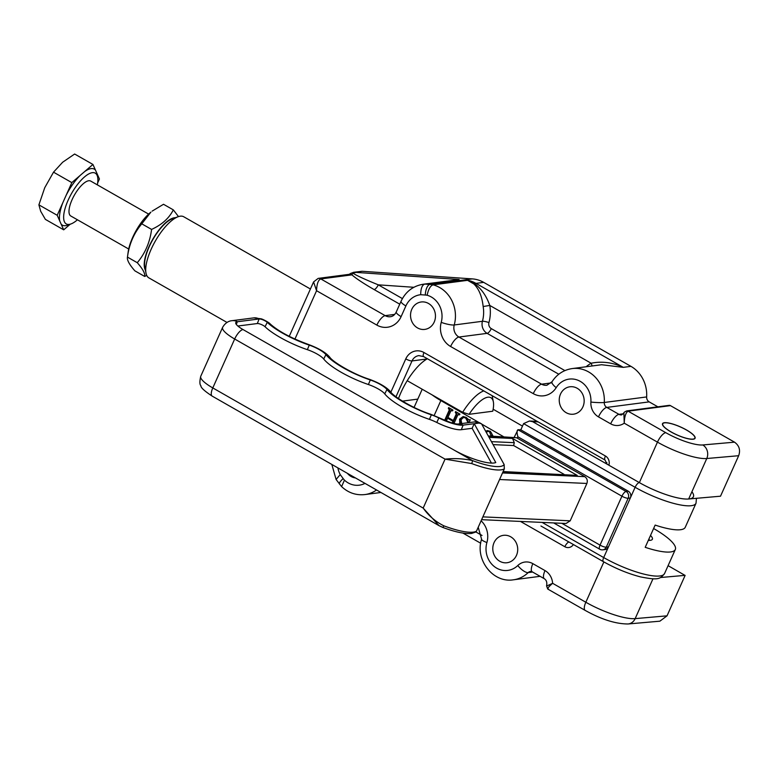 <?xml version="1.0" encoding="UTF-8"?>
<svg xmlns="http://www.w3.org/2000/svg" width="778" height="778" viewBox="0 0 778 778"><rect width="100%" height="100%" fill="white"/><g stroke="black" fill="none" stroke-linecap="round" stroke-linejoin="round"><path stroke-width="1.17" d="M494.049 542.645A13.819 12.448 -97.5 0 0 495.178 556.863A13.819 12.448 -97.5 0 0 507.042 562.737A13.819 12.448 -97.5 0 0 516.456 555.424A13.819 12.448 -97.5 0 0 515.318 541.206A13.819 12.448 -97.5 0 0 503.454 535.332A13.819 12.448 -97.5 0 0 494.049 542.645M347.396 473.325A13.819 12.448 -97.5 0 0 355.497 477.955M560.5 394.096A13.819 12.448 -97.5 0 0 561.628 408.314A13.819 12.448 -97.5 0 0 573.493 414.188A13.819 12.448 -97.5 0 0 582.907 406.875A13.819 12.448 -97.5 0 0 581.769 392.657A13.819 12.448 -97.5 0 0 569.904 386.783A13.819 12.448 -97.5 0 0 560.5 394.096M411.795 309.304A13.819 12.448 -97.5 0 0 412.933 323.522A13.819 12.448 -97.5 0 0 424.798 329.395A13.819 12.448 -97.5 0 0 434.202 322.073A13.819 12.448 -97.5 0 0 433.074 307.855A13.819 12.448 -97.5 0 0 421.209 301.981A13.819 12.448 -97.5 0 0 411.795 309.304M671.2 431.955A17.593 4.318 -155.9 0 1 662.73 423.786A17.593 4.318 -155.9 0 1 686.381 429.971A17.593 4.318 -155.9 0 1 694.851 438.15A17.593 4.318 -155.9 0 1 671.2 431.955M398.501 398.569A37.694 13.557 -60.3 0 1 426.976 358.979L427.423 358.755M652.975 578.803L635.159 618.627A10.056 8.918 -95 0 1 628.04 623.975L659.87 621.184L667.038 615.836L685.107 575.438L668.088 565.664M660.512 577.519L685.107 575.36M236.308 324.397L237.339 321.752L259.113 318.961A5.028 1.235 -155.9 0 1 263.188 319.943A5.028 1.235 -155.9 0 1 267.253 322.345A40.203 9.861 24.1 0 0 309.274 345.121A15.074 3.696 -155.9 0 1 325.924 354.632A40.203 9.861 24.1 0 0 370.318 379.975A15.074 3.696 -155.9 0 1 386.958 389.486A40.203 9.861 24.1 0 0 431.352 414.83A15.074 3.696 -155.9 0 1 438.86 417.981A22.62 5.543 24.1 0 0 463.105 425.119L474.22 423.699L495.79 462.56A32.666 8.013 -155.9 0 1 494.001 462.988A32.666 8.013 -155.9 0 1 453.399 449.694L243.008 329.551A15.074 3.696 -155.9 0 1 235.763 322.607A15.074 3.696 -155.9 0 1 237.339 321.752A10.056 9.044 82.7 0 0 232.077 320.672L253.852 317.881L261.077 318.815C262.215 318.863 269.217 322.481 270.238 323.988C278.524 331.35 291.283 338.187 308.516 344.498C318.902 348.369 326.001 352.638 329.833 357.296C332.721 361.858 353.173 374.218 369.56 379.353C379.936 383.223 387.045 387.493 390.877 392.151L405.776 358.891A15.074 13.576 82.5 0 1 423.961 352.522L605.42 455.996A7.537 6.788 82.5 0 1 608.892 465.234L639.36 482.603A40.203 9.861 24.1 0 0 688.676 498.99L720.516 496.199L738.662 455.714C740.627 450.102 739.246 445.58 734.529 442.167L670.442 405.63A2.509 2.266 -97.5 0 0 669.129 405.357L626.757 410.901A2.509 2.266 82.5 0 1 628.079 411.173C625.745 412.612 624.462 416.619 624.238 423.183A15.074 13.576 82.5 0 1 610.662 423.825L598.496 416.882A15.074 13.576 82.5 0 1 590.891 402.08A21.113 19.003 -97.5 0 0 578.171 380.335A21.113 19.003 -97.5 0 0 556.192 387.658A20.102 18.098 82.5 0 1 533.28 393.649L450.618 346.502A20.102 18.098 82.5 0 1 441.223 322.364A21.113 19.003 -97.5 0 0 427.151 295.251A21.113 19.003 -97.5 0 0 425.303 295.027L420.704 294.706A21.113 19.003 -97.5 0 0 405.892 305.929L401.117 316.607A20.102 18.098 82.5 0 1 376.863 325.107L316.568 290.719L313.583 281.918L289.231 336.349M657.877 406.826L649.183 401.876A5.028 4.522 82.5 0 1 646.644 396.936A31.159 28.057 -97.5 0 0 630.939 366.35L483.673 282.365A31.159 28.057 -97.5 0 0 472.334 278.894L362.052 271.269L352.755 273.068C356.314 275.451 364.814 279.37 378.273 284.836A5.028 1.809 -60.3 0 1 374.121 289.562C363.559 283.493 356.168 278.592 351.938 274.858L320.808 278.932C318.202 279.992 316.792 283.921 316.568 290.719L294.93 339.091M447.214 281.091L424.73 284.077C422.094 285.02 420.752 288.56 420.704 294.706M591.99 365.981A5.028 2.052 60.5 0 0 591.134 363.229C601.89 361.05 612.607 362.422 623.275 367.352L601.608 364.726L572.19 368.577A31.159 28.057 82.5 0 1 604.282 402.479A5.028 4.522 -97.5 0 0 606.811 407.419L649.183 401.876M558.789 374.218L487.125 333.354A10.056 9.054 82.5 0 1 482.428 321.285A31.159 28.057 -97.5 0 0 483.157 306.513C482.029 296.408 478.927 288.891 473.86 283.96L467.578 280.333L433.083 284.845C430.36 285.769 428.377 289.241 427.151 295.251M467.578 280.333L474.706 283.844C481.417 288.764 486.445 295.961 489.79 305.443A36.187 32.579 82.5 0 1 488.934 322.588A5.028 4.522 -97.5 0 0 491.288 328.617L564.886 370.591M458.942 279.603L423.3 284.223A31.159 28.057 82.5 0 1 424.73 284.077L429.962 284.437L472.334 278.894M608.892 465.234C606.519 463.795 605.848 462.9 606.869 462.56M548.5 589.072C546.778 589.14 548.15 587.215 552.613 583.296L585.834 602.25A40.203 9.861 24.1 0 0 635.159 618.627L667.038 615.836M547.459 585.688L552.613 583.296A15.074 13.576 82.5 0 0 545.008 570.595L532.842 563.651A15.074 13.576 82.5 0 0 517.778 565.528A21.113 19.003 -97.5 0 1 494.73 566.87A21.113 19.003 -97.5 0 1 486.902 542.558A20.102 18.098 82.5 0 0 481.105 520.793M376.542 489.975A31.159 28.057 82.5 0 1 364.931 494.565C356.061 495.518 348.291 492.863 341.61 486.61L344.45 480.143A21.113 19.003 -97.5 0 0 364.989 483.381M341.571 486.581L336.086 479.462L340.229 474.609L343.186 478.596A21.113 19.003 -97.5 0 0 344.45 480.143M626.757 410.901C624.588 411.873 623.635 412.593 623.888 413.05L624.238 423.183L657.459 442.128L639.36 482.603M459.146 279.516L354.389 272.271A5.028 4.522 -97.5 0 0 353.572 272.3L362.052 271.269M313.583 281.918L318.173 278.398L349.303 274.323A5.028 4.522 82.5 0 1 351.938 274.858L352.755 273.068A5.028 3.744 -124.8 0 0 350.479 273.545A5.028 3.744 -124.8 0 0 350.479 273.555L353.572 272.3M483.157 306.513L489.79 305.443L591.134 363.229A36.187 32.579 82.5 0 0 586.135 366.749M473.86 283.96A5.028 2.499 125.8 0 0 474.706 283.844A10.056 3.618 -60.3 0 1 476.01 283.377L483.673 282.365M432.091 394.874A35.185 8.626 24.1 0 0 440.854 400.573L478.577 422.298M422.211 389.233L414.392 406.7A35.185 8.626 24.1 0 0 414.207 407.487M444.666 420.315L449.305 409.938L448.322 408.333L448.653 407.594L452.922 410.055L452.592 410.794L450.88 410.842L447.924 417.426L453.311 420.538L456.268 413.945L455.286 412.35L455.616 411.601L459.886 414.061L459.555 414.8L457.834 414.849L453.992 423.436M452.222 422.979L452.981 421.277L447.593 418.175L446.339 420.986M452.728 410.492L450.88 410.842M459.681 414.499L457.834 414.849M481.699 424.098L503.473 436.633M459.788 423.796L459.604 419.109L463.075 416.59L466.178 417.368L468.91 419.887L470.204 419.692L469.192 422.59M468.91 419.887L470.204 419.692M468.103 422.736L465.691 418.029L463.571 417.426L461.043 419.673L461.704 423.553M491.151 436.079L489.518 431.751L487.621 431.294L486.435 432.626M485.647 431.207L487.31 430.604L490.364 431.304L493.096 436.166M522.485 426.12L493.135 409.218M452.786 423.135L453.652 421.199L452.981 421.277M453.652 421.199L447.593 418.175M445.201 420.528L449.976 409.86L449.305 409.938M449.976 409.86L449.412 408.499L448.741 408.576M449.412 408.499L448.322 408.333M452.845 410.483L451.541 410.765M456.268 413.945L456.929 413.867L453.982 420.46L453.311 420.538M456.929 413.867L456.365 412.505L455.694 412.583M456.365 412.505L455.286 412.35M459.808 414.489L458.505 414.771M460.45 423.709L460.265 419.031L459.604 419.109M460.265 419.031L463.416 416.561M468.764 422.649L466.362 417.951L465.691 418.029M466.362 417.951L463.571 417.426M491.472 437.012C492.445 434.776 492.017 432.996 490.189 431.673L489.518 431.751M490.189 431.673L487.621 431.294M485.851 431.576L487.631 430.574M653.627 528.525L653.608 528.525A45.231 11.096 -155.9 0 1 675.314 549.511A45.231 11.096 -155.9 0 1 645.205 547.313L655.154 525.082A45.231 11.096 24.1 0 0 685.262 527.27L696.009 503.249A45.231 11.096 -155.9 0 1 635.12 487.291L523.604 423.611L520.813 429.835L518.42 429.728A5.028 1.235 24.1 0 0 517.983 429.748L514.287 437.119M650.505 535.459A20.102 4.931 -155.9 0 1 652.382 539.251A20.102 4.931 -155.9 0 1 650.301 540.331A20.102 4.931 -155.9 0 1 648.307 540.37M542.12 522.408L603.689 557.563L630.345 497.969L628.167 498.251A5.028 4.522 -97.3 0 0 626.086 491.472L517.983 429.748C516.806 430.341 516.767 432.694 517.885 436.789L517.292 438.131L584.755 476.651C587.118 478.353 587.828 480.629 586.894 483.459L570.186 520.822L566.044 523.487L481.601 519.675M517.292 438.131A5.028 1.235 -155.9 0 1 516.621 437.722L488.555 436.448M489.08 437.392L512.527 438.452L577.218 475.397L502.919 472.032M608.464 546.895A5.028 4.522 82.7 0 1 605.031 549.55L602.853 549.832A5.028 4.522 -97.3 0 0 606.286 547.167L608.464 546.895M520.813 429.835L628.264 491.2A5.028 4.522 82.7 0 1 630.345 497.969L635.12 487.291A5.028 1.819 -60.3 0 1 639.283 482.564A40.203 9.861 24.1 0 0 680.283 498.397A40.203 9.861 24.1 0 0 691.914 491.735M493.096 444.617L513.636 445.551L514.277 442.682L491.443 441.651M512.527 438.452L514.277 442.682M513.636 445.551L563.992 474.298M503.133 471.556L577.218 475.397M488.273 435.943L516.621 437.722M523.604 423.611L529.39 421.015L532.619 421.657L608.182 464.806M145.992 273.107L144.825 267.107A30.157 10.843 -60.3 0 1 152.819 239.634A30.157 10.843 -60.3 0 1 172.395 218.764L178.162 216.712A35.185 12.652 119.7 0 0 155.328 241.063A35.185 12.652 119.7 0 0 145.992 273.107A35.185 12.652 119.7 0 0 148.88 277.882L226.982 322.423M310.412 288.998L183.734 216.761A35.185 12.652 119.7 0 0 180.233 216.187A35.185 12.652 119.7 0 0 178.162 216.712M407.215 380.685L462.647 412.301A35.185 12.652 -60.3 0 1 483.809 390.906M492.153 395.671A35.185 12.652 -60.3 0 1 492.173 395.778L493.34 401.779A30.157 10.843 119.7 0 0 469.076 414.314L462.647 412.301M469.076 414.314L492.737 411.222A30.157 10.843 119.7 0 0 493.34 401.779M417.786 399.114L402.44 401.127M476.476 531.15L475.825 532.016L471.575 533.455C464.797 534.078 455.149 532.055 442.643 527.377L442.643 527.377A2.509 0.584 -69.3 0 0 443.83 525.811A42.722 10.474 24.1 0 0 473.296 532.123A42.722 10.474 24.1 0 0 476.476 531.15L504.329 468.881A42.722 10.474 -155.9 0 1 501.149 469.854A42.722 10.474 -155.9 0 1 471.682 463.552L445.065 459.146C454.08 458.135 463.182 458.592 472.372 460.537A40.203 9.861 24.1 0 0 500.108 466.469A40.203 9.861 24.1 0 0 504.134 464.524L504.329 468.881M504.134 464.524L481.611 423.942L479.909 422.969L474.22 423.699L472.129 428.308L491.433 463.085M439.074 525.685L442.643 527.377A2.509 0.584 -69.3 0 1 442.536 527.251L439.055 525.675L423.174 508.073C428.629 515.756 435.505 521.668 443.83 525.811M237.854 326.021L257.333 323.531A4.765 1.167 -155.9 0 1 261.194 324.455A4.765 1.167 -155.9 0 1 265.045 326.731A40.466 9.929 24.1 0 0 307.349 349.662A14.811 3.637 -155.9 0 1 323.706 358.998A40.466 9.929 24.1 0 0 368.383 384.517A14.811 3.637 -155.9 0 1 384.74 393.863A40.466 9.929 24.1 0 0 429.427 419.371A14.811 3.637 -155.9 0 1 436.798 422.473A22.883 5.611 24.1 0 0 461.335 429.689L472.129 428.308M471.682 463.552A2.509 0.584 -69.3 0 0 472.372 460.537L453.399 449.694M148.617 214.096L90.715 181.079A20.102 7.226 119.7 0 0 72.082 199.674A20.102 7.226 119.7 0 0 70.798 216.002L128.701 249.018M77.43 219.775A29.224 10.503 -60.3 0 1 70.915 223.967A29.224 10.503 -60.3 0 1 68.143 200.189A29.224 10.503 -60.3 0 1 85.619 176.023A29.224 10.503 -60.3 0 1 97.639 177.121A29.224 10.503 -60.3 0 1 97.347 184.853M97.649 182.976L99.428 178.989L96.89 173.309A32.238 11.592 -60.3 0 1 96.929 173.513L97.639 177.121M96.89 173.309L92.942 164.459L74.639 154.025L62.619 162.262L53.526 172.171L71.819 182.606L66.101 195.395A32.238 11.592 -60.3 0 1 80.085 175.507L71.819 182.606M92.942 164.459L84.676 171.559A32.238 11.592 -60.3 0 1 95.48 170.139M84.676 171.559L80.085 175.507M66.101 195.395L57.202 215.292L38.9 204.857L44.754 187.683L53.526 172.171M57.202 215.292L63.689 229.831L70.224 224.22M63.689 229.831L45.396 219.396L40.689 211.295L38.9 204.857M59.741 220.981A32.238 11.592 -60.3 0 1 62.921 202.504M70.915 223.967L67.453 225.202A32.238 11.592 -60.3 0 1 61.151 224.142M178.502 216.595L173.309 209.866C169.157 218.18 161.912 224.696 151.584 229.422C149.93 242.259 145.155 253.346 137.268 262.701L127.466 257.11C129.119 244.273 133.894 233.176 141.781 223.831L150.883 212.131A30.78 11.067 119.7 0 0 128.214 251.664A30.78 11.067 119.7 0 0 128.166 251.965A30.78 11.067 119.7 0 0 128.127 252.266M152.157 211.12L163.516 204.283L173.309 209.866M175.361 217.704A30.78 11.067 119.7 0 0 157.137 232.447A30.78 11.067 119.7 0 0 144.504 260.951A30.78 11.067 119.7 0 0 145.428 270.19M137.268 262.701C142.831 269.032 145.301 273.613 144.669 276.433L146.721 275.422M144.669 276.433L134.866 270.841C129.294 264.501 126.833 259.93 127.466 257.11L128.166 251.965M151.584 229.422L141.781 223.831M649.105 540.399A17.593 4.318 24.1 0 0 649.017 539.212A17.593 4.318 24.1 0 0 648.92 539.008M671.093 431.975A17.845 4.376 24.1 0 0 688.229 438.782A17.845 4.376 24.1 0 0 694.997 437.003A17.845 4.376 24.1 0 0 686.488 429.962A17.845 4.376 24.1 0 0 663.488 422.911A17.845 4.376 24.1 0 0 671.093 431.975M426.976 358.979L412.019 360.934L395.983 396.77M337.895 467.899A21.113 19.003 -97.5 0 0 340.229 474.609M603.874 561.93L585.834 602.25A10.056 3.618 -60.3 0 0 585.192 610.409C601.355 619.424 615.631 623.946 628.04 623.975M573.396 544.532A7.537 6.788 82.5 0 1 564.838 546.73L520.472 521.435M738.662 455.714L706.774 458.514L688.676 498.99M702.767 444.958A10.056 8.918 85 0 1 706.774 458.514A40.203 9.861 -155.9 0 1 657.459 442.128A10.056 3.618 119.7 0 1 665.774 432.665A30.157 7.401 24.1 0 0 702.767 444.958L734.529 442.167M670.442 405.63L628.079 411.173L665.774 432.665M467.899 280.333A31.159 28.057 82.5 0 1 476.01 283.377L623.275 367.352L630.939 366.35M532.842 563.651A10.056 3.618 -60.3 0 0 532.201 571.811L530.557 571.441A5.028 4.522 -97.5 0 0 528.174 572.608L532.57 572.034M517.778 565.528A10.056 3.637 -134 0 0 528.174 572.608A31.159 28.057 82.5 0 1 513.431 579.805L540.097 576.323M598.496 416.882A10.056 3.618 119.7 0 1 606.811 407.419L618.987 414.353A5.028 4.522 -97.5 0 0 621.622 414.898L623.888 413.05M610.662 423.825A10.056 3.618 119.7 0 1 618.987 414.353L623.411 413.779M590.891 402.08A10.056 0.934 -176.4 0 0 604.282 402.479L646.644 396.936M425.303 295.027A10.056 4.308 94 0 1 429.962 284.437A31.159 28.057 82.5 0 1 433.083 284.845A31.159 28.057 82.5 0 1 454.235 324.971A10.056 9.054 -97.5 0 0 458.932 337.039L541.595 384.186A10.056 9.054 -97.5 0 0 546.885 385.256L552.04 381.716A10.056 2.966 32.3 0 0 556.192 387.658M475.893 531.967L482.029 535.468M394.689 314.4L385.178 315.644A10.056 9.054 -97.5 0 0 390.468 316.714C392.909 316.393 394.854 314.798 396.284 311.929A10.056 2.47 24.1 0 0 401.117 316.607M399.746 304.179L374.121 289.562M318.173 278.398A5.028 4.522 82.5 0 1 320.808 278.932L385.178 315.644A10.056 3.618 119.7 0 0 376.863 325.107M413.838 287.286L378.273 284.836L402.401 298.587M488.934 322.588A5.028 0.934 -164.5 0 0 482.428 321.285L454.235 324.971A10.056 1.857 -164.5 0 1 441.223 322.364M551.106 382.941L541.595 384.186A10.056 3.618 119.7 0 0 533.28 393.649M491.288 328.617A5.028 1.809 119.7 0 1 487.125 333.354L458.932 337.039A10.056 3.618 119.7 0 0 450.618 346.502M603.368 561.648C615.729 568.582 628.06 573.649 640.362 576.858C658.013 580.349 660.065 579.26 664.577 573.522A45.231 11.096 24.1 0 1 603.689 557.563A5.028 1.819 -60.3 0 0 603.368 561.648L540.943 526.006M423.961 352.522A5.028 1.809 119.7 0 0 423.64 356.606L418.856 355.614A10.056 9.054 -97.5 0 0 412.019 360.934A5.028 1.235 24.1 0 1 405.776 358.891M585.192 610.409L547.712 589.034L546.564 585.892C547.235 582.528 546.506 580.155 544.367 578.754A10.056 3.618 -60.3 0 1 545.008 570.595M513.431 579.805C492.824 583.296 474.794 559.45 481.582 539.203A10.056 1.906 16.1 0 0 486.902 542.558M339.451 484.013A10.056 2.295 -36.5 0 1 343.186 478.596M396.284 311.929L401.059 301.261A10.056 2.47 24.1 0 0 405.892 305.929M564.838 546.73A5.028 1.809 -60.3 0 1 568.961 542.003M605.42 455.996A5.028 1.809 119.7 0 0 605.099 460.08L423.64 356.606M440.854 400.573L434.153 415.53M502.51 472.936L584.755 476.651M482.856 516.874L570.186 520.822M586.894 483.459L499.573 479.511M538.152 421.9L532.619 421.657M561.813 523.302L600.033 545.125L621.923 496.199L517.885 436.789M628.264 491.2L626.086 491.472A5.028 1.819 119.7 0 0 621.923 496.199A5.028 1.235 -155.9 0 0 628.167 498.251L606.286 547.167A5.028 1.235 -155.9 0 1 600.033 545.125A5.028 1.819 -60.3 0 0 599.721 549.21A5.028 5.028 0 0 0 602.853 549.832M438.753 525.5L212.161 396.099A10.056 3.637 -60.3 0 1 212.793 387.93L234.674 339.014A25.129 6.166 -155.9 0 1 222.625 327.353L200.743 376.28A25.129 6.166 24.1 0 0 212.793 387.93L423.174 508.073L445.065 459.146L234.674 339.014A10.056 3.637 -60.3 0 1 243.008 329.551M257.333 323.531L259.113 318.961A10.056 9.044 82.7 0 0 253.852 317.881M265.045 326.731L267.253 322.345A10.056 8.043 133.8 0 1 270.238 323.988M307.349 349.662L309.274 345.121A10.056 3.511 108.7 0 0 308.516 344.498M323.706 358.998L325.924 354.632A10.056 8.821 141.7 0 1 329.833 357.296M368.383 384.517L370.318 379.975A10.056 3.511 108.7 0 0 369.56 379.353M384.74 393.863L386.958 389.486A10.056 8.821 141.7 0 1 390.877 392.151C393.756 396.712 414.207 409.072 430.594 414.207A10.056 3.511 108.7 0 1 431.352 414.83L429.427 419.371M436.798 422.473L438.86 417.981A10.056 1.751 116.7 0 1 439.395 417.893C448.799 422.123 454.974 424.175 457.931 424.039L457.853 424.049M461.335 429.689L463.105 425.119A10.056 9.044 82.7 0 0 457.911 424.039L474.648 421.89A10.056 9.044 -97.3 0 1 479.909 422.969A2.509 0.904 -60.3 0 1 480.162 423.008A2.509 0.904 -60.3 0 1 480.327 423.203M380.928 492.474L364.931 494.565M480.687 543.229L462.891 533.076M532.201 571.811L544.367 578.754M481.582 539.203L478.217 527.241M336.086 479.462L331.827 464.437M401.059 301.261C405.649 291.604 413.069 285.925 423.3 284.223M552.04 381.716C556.892 374.276 563.612 369.89 572.19 368.577M349.118 274.362L350.479 273.545M605.099 460.08L606.363 462.92M451.464 410.366L452.135 410.298M458.407 414.373L459.078 414.304M469.542 420.023L470.204 419.955M664.577 573.522L675.314 549.511M599.721 549.21L553.703 522.933M696.009 503.249L696.466 498.299M537.219 421.365L529.39 421.015M232.077 320.672C231.601 320.76 226.408 320.76 222.625 327.353M430.594 414.207L439.395 417.893M212.161 396.099C204.468 391.033 200.705 387.57 200.899 385.732C199.625 384.575 199.567 381.424 200.743 376.28M481.417 423.728L474.648 421.89M649.017 539.212L649.504 540.389"/></g></svg>
